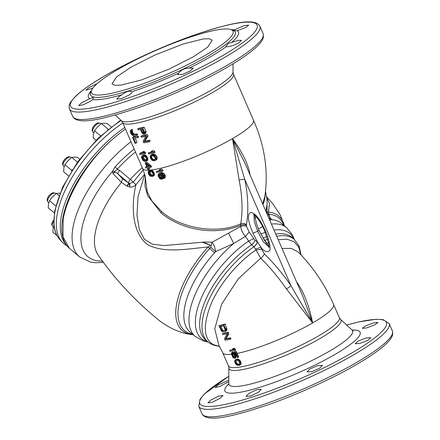 <?xml version="1.0" encoding="UTF-8"?>
<svg xmlns="http://www.w3.org/2000/svg" width="440" height="440" viewBox="0 0 440 440"><rect width="100%" height="100%" fill="white"/><g stroke="black" fill="none" stroke-linecap="round" stroke-linejoin="round"><path stroke-width="0.66" d="M67.001 245.889L65.478 244.888A84.502 38.588 -50 0 1 62.293 242.209A84.502 38.588 -50 0 1 57.211 214.242A84.502 38.588 -50 0 1 122.837 122.997M101.046 123.8L100.623 123.448A5.83 2.662 130 0 0 99.044 123.2A5.83 2.662 130 0 0 97.603 123.794A5.83 2.662 130 0 0 92.609 130.862A5.83 2.662 130 0 0 93.126 132.369L93.742 132.886M111.177 126.88L107.074 123.437L103.906 123.2L101.404 123.525L97.597 126.852L94.463 130.741L93.495 134.019L93.198 137.863L96.074 140.283M107.701 129.668L108.312 129.168M108.075 129.135L101.404 123.525M100.606 135.9L94.463 130.741M125.493 129.113A84.502 38.588 130 0 0 101.959 149.457C82.055 169.989 66.358 197.291 62.772 218.416L62.139 222.805C60.907 234.448 63.338 242.968 69.432 248.369L62.981 236.814L63.157 219.241C66.682 198.49 82.033 170.88 101.959 149.457M134.173 149.072A80.338 36.685 130 0 0 115.049 166.975L112.536 171.314A79.057 36.096 130 0 0 102.658 261.019M193.034 334.62A74.838 34.172 -50 0 1 208.104 246.978L209.732 248.485L210.788 247.231L211.173 245.52L202.23 242.237C205.238 243.018 213.131 244.943 208.104 246.978C186.912 248.903 164.5 253.589 147.482 244.585C130.873 231.435 131.549 203.484 135.96 184.635C134.156 186.516 132.116 187.319 129.844 187.044L126.885 186.098L121.528 182.358L112.981 173.635L112.536 171.314L114.939 171.512L112.981 173.635C114.384 171.919 116.039 172.029 117.959 173.948A3.641 1.661 -50 0 1 119.554 170.379L117.326 169.081L114.939 171.512M266.624 197.131L269.495 203.841L268.422 212.047C266.481 214.049 267.102 207.202 267.08 204.688L267.113 213.131L268.054 214.071L268.934 214.203L268.422 212.047A74.838 34.172 -50 0 1 284.416 225.863L280.341 215.094L272.608 203.506L266.558 196.779M129.844 187.044L129.773 183.585A3.641 3.036 169.2 0 1 128.717 182.985L117.959 173.948L122.403 178.668L128.728 183.046L126.885 186.098L129.613 183.573A3.641 3.036 169.2 0 1 128.728 183.046L128.717 182.985A3.641 1.661 -50 0 1 130.312 179.416A78.672 35.926 -50 0 1 142.252 167.651M129.558 186.984L129.613 183.573L133.249 182.16A3.641 0.308 -137.5 0 0 130.312 179.416L119.554 170.379M143.176 169.829L133.249 182.16L135.96 184.635L144.666 174.262M265.232 194.056A60.709 42.334 -169.9 0 1 262.944 204.567M256.542 217.008L254.98 218.004M267.113 213.131L265.876 211.123L267.08 204.688L266.97 198.946L265.546 191.631M283.932 225.456A73.453 33.539 130 0 0 268.934 214.203A8.74 7.409 -84.8 0 0 271.821 219.648L270.99 219.593L268.054 214.071M269.995 220.787L270.99 219.593L268.796 218.031M144.744 174.559L138.045 196.609L137 215.243L139.337 229.664L144.337 239.157L152.251 244.129L164.246 245.575L202.23 242.237C206.344 241.967 209.611 241.989 212.036 242.303C213.769 244.233 214.968 247.352 215.628 251.647L210.788 247.231M214.577 252.802A71.027 32.434 -50 0 0 190.119 332.173L195.245 336.479A71.027 32.434 -50 0 1 233.723 243.474L215.628 251.647L214.577 252.802A8.74 0.6 42.1 0 1 209.732 248.485A73.453 33.539 130 0 0 192.549 334.213M246.494 226.407L246.417 225.275A4.373 2.42 -3.9 0 0 240.647 225.28L240.719 226.413C241.186 230.01 242.748 233.343 245.41 236.407L248.644 241.076L253.809 238.585L249.2 232.1L246.494 226.407A4.373 2.42 -3.9 0 0 240.719 226.413L212.036 242.303L211.173 245.52M246.417 225.275A2.893 1.601 59.9 0 1 246.444 224.697A128.442 70.961 -120.1 0 0 244.822 179.581A4.373 1.903 -11.4 0 0 239.151 180.246A124.102 68.563 59.9 0 1 240.719 223.839L240.647 225.28A60.709 42.334 -169.9 0 1 161.222 213.032M145.25 176.88L145.024 186.252L147.714 195.712L161.216 213.037L161.634 211.602L151.965 201.053L147.24 191.879L145.393 178.068M153.142 176.198L154.391 175.159L154.088 172.761L152.405 170.544L150.986 170.016A60.462 10.291 156.5 0 1 150.178 170.088L148.165 171.551L148.423 173.976L150.166 176.16L152.686 176.451L153.67 175.582L153.412 173.151L151.668 170.973L149.155 170.681L150.178 170.088A60.462 10.291 156.5 0 1 142.582 168.405L122.562 122.364A60.462 10.291 -23.5 0 0 134.393 123.508A60.462 10.291 -23.5 0 0 198.187 100.205A60.462 10.291 -23.5 0 0 233.459 74.146L253.479 120.186C264.743 145.662 268.521 171.166 264.82 196.697L262.647 203.88M132.325 130.466L132.6 130.279L132.171 129.294L130.631 130.174L130.207 131.302L130.823 133.491L132.495 135.509L133.661 135.845L136.95 135.3L137.632 134.904L137.203 133.92A60.462 10.291 156.5 0 1 134.316 134.228L132.754 132.633L132.325 130.466L131.164 131.142L132.6 130.279M138.204 136.224A60.462 10.291 156.5 0 1 133.986 136.604L132.539 137.44L138.204 136.224L138.633 137.209L137.951 137.605L133.606 138.325L135.751 143.259L137.049 142.511L135.119 138.072M143.275 152.581A60.462 10.291 156.5 0 1 140.998 152.73L139.552 153.571L143.688 152.884L142.516 152.02L144.1 151.454A60.462 10.291 156.5 0 1 143.341 151.541L142.516 152.02M145.216 152.35L144.535 152.746L144.969 153.731L145.646 153.34L145.216 152.35L144.1 151.454M146.559 161.056L147.823 160.012L147.51 157.619L145.822 155.403L144.403 154.875A60.462 10.291 156.5 0 1 143.594 154.946L141.862 156.007L141.521 157.834L143.055 160.578L145.145 161.464L146.806 160.837L147.153 159.016L145.618 156.272L143.523 155.381L144.403 154.875M151.085 165.847L150.403 166.243L150.832 167.228L151.514 166.832L151.085 165.847L146.834 162.179A60.462 10.291 156.5 0 1 146.311 162.222L145.189 162.871L146.834 162.179M150.832 167.228L147.972 167.701L148.687 169.345L149.694 168.762L149.149 167.508M239.151 180.246L232.513 138.595C242.275 152.075 248.083 163.878 249.931 174.004A4.373 1.903 -11.4 0 0 249.722 174.157M159.918 170.434L156.233 171.452L160.369 170.77L159.198 169.901L161.321 169.026L159.198 169.901M162.673 169.785L161.222 170.627L161.651 171.617L163.108 170.77L162.673 169.785L161.321 169.026M163.119 178.36L161.722 179.366L163.119 178.36L163.037 176.038M165.083 177.722L163.488 178.717L165.083 177.722L165.402 176.193L164.868 174.697L163.603 173.195L162.074 172.651L159.495 173.222L158.087 174.674L158.378 176.391L159.88 178.788L161.722 179.366M149.155 170.681L148.693 170.935M253.479 120.186A60.462 10.291 -23.5 0 1 235.076 137.082A60.462 10.291 -23.5 0 1 232.513 138.595L244.943 163.169L302.753 296.125L312.659 322.916L290.945 285.659L244.822 179.581L232.513 138.595A60.462 10.291 -23.5 0 1 229.823 140.124A60.462 10.291 -23.5 0 1 154.413 169.548A60.462 10.291 156.5 0 1 150.986 170.016L150.106 170.522M151.52 170.132L150.711 170.599M151.877 170.264L151.096 170.715M152.405 170.544L151.668 170.973M152.911 171.001L152.202 171.413M153.56 171.787L152.873 172.183M154.088 172.761L153.412 173.151M154.418 173.762L153.736 174.157M154.473 174.625L153.774 175.032M154.391 175.159L153.67 175.582M154.149 175.538L153.389 175.978M150.359 171.364L152.416 172.436L153.131 174.081L152.785 175.373L150.766 175.709L149.419 174.697L148.698 172.519L149.05 171.76L150.359 171.364M153.093 175.137L151.861 175.076L150.695 173.954L149.996 172.298L150.172 171.105M152.818 175.296L152.218 175.643M152.46 175.197L151.476 175.764M151.861 175.076L150.766 175.709M151.074 174.444L149.847 175.153M150.695 173.954L149.419 174.697M150.266 173.129L148.957 173.888M149.996 172.298L148.704 173.047M149.947 171.798L148.698 172.519M145.849 131.114L144.133 127.166A60.462 10.291 156.5 0 1 138.38 128.43L137.698 128.827L142.687 128.001L144.403 131.951L145.849 131.114L146.075 131.967L144.656 132.792L144.403 131.951M145.662 133.342L144.166 134.283L145.662 133.342L146.075 131.967M147.356 134.569A60.462 10.291 156.5 0 1 141.603 135.839L140.921 136.23L145.904 135.41L146.548 136.889L148 136.048L147.356 134.569L145.904 135.41M149.787 140.162L148.34 141.004L148.77 141.994L150.216 141.152L149.787 140.162A60.462 10.291 156.5 0 1 144.832 141.279L148 136.048M151.905 152.004A60.462 10.291 156.5 0 1 148.902 152.625L148.22 153.021L152.356 152.334L151.184 151.47L153.307 150.59A60.462 10.291 156.5 0 1 152.284 150.832L151.184 151.47M154.655 151.355L153.203 152.196L153.632 153.18L155.084 152.345L154.655 151.355L153.307 150.59M155.227 160.507L157.031 159.148L156.943 156.624L155.023 154.539L153.219 154.237A60.462 10.291 156.5 0 1 152.114 154.479L150.249 155.859L150.507 158.285L152.251 160.468L154.764 160.754L155.755 159.891L155.815 158.466L154.281 155.722L152.191 154.831L153.219 154.237M97.125 83.661L88.732 87.736L85.817 90.25L92.824 88.16M91.498 90.492A81.807 13.926 -23.5 0 0 89.743 98.709L93.379 97.35L92.758 99.589A81.807 13.926 -23.5 0 0 122.034 94.743C126.297 91.35 129.514 90.359 131.692 91.773A81.807 13.926 -23.5 0 0 178.574 73.194L180.329 71.286C182.76 69.163 185.724 68.107 189.216 68.118A81.807 13.926 -23.5 0 0 210.084 57.008A81.807 13.926 -23.5 0 0 226.243 46.673C228.932 46.954 233.079 45.721 238.673 42.977L241.566 40.392L238.117 40.343L231.632 42.465A81.807 13.926 -23.5 0 0 237.116 30.729L245.729 27.473L248.732 25.146L244.052 25.652L234.097 29.854A81.807 13.926 -23.5 0 0 231.336 29.689M178.574 73.194L177.766 74.624L182.518 74.377L190.416 70.922L193.198 68.101L189.216 68.118M122.034 94.743L119.532 96.222L116.787 99.138L121.451 98.681L129.217 94.941C131.665 93.264 132.489 92.208 131.692 91.773L131.962 92.021M89.743 98.709L81.505 102.834L78.694 105.606L83.259 104.847L90.926 100.947L92.758 99.589M210.485 31.262L202.697 33.275M237.116 30.729L233.261 30.415M232.903 30.277L234.097 29.854M226.243 46.673L225.836 46.244L228.591 43.34L231.632 42.465M118.206 69.289A77.22 13.145 156.5 0 1 231.094 29.596A77.22 13.145 156.5 0 1 206.288 54.725A77.22 13.145 156.5 0 1 128.161 88.858A77.22 13.145 156.5 0 1 91.597 90.255A77.22 13.145 156.5 0 1 118.206 69.289M193.276 56.876L207.724 47.113L212.218 40.244L209.264 38.737L203.187 38.957L183.172 44.006L155.254 54.896L130.955 67.183L116.512 76.945L112.013 83.814L114.967 85.322L121.05 85.102L141.064 80.053L168.982 69.163L193.276 56.876M358.061 341.11L355.174 343.695L359.777 343.497L367.939 340.263L370.827 337.678L365.844 338.008L358.061 341.11M365.305 326.034L362.291 328.334L366.745 327.916L374.995 324.759L377.993 322.432L373.318 322.938L365.305 326.034M228.822 380.171L217.998 385.017L215.078 387.536L219.742 386.469L228.816 381.656M210.766 400.12L207.961 402.892L212.526 402.127L220.193 398.233L222.987 395.434L218.653 396.127L210.766 400.12M248.793 393.503L246.048 396.424L250.712 395.962L258.484 392.227L261.223 389.307L256.548 389.741L248.793 393.503M309.804 369.056L307.032 371.905L311.784 371.657L319.677 368.209L322.465 365.387L317.515 365.668L309.804 369.056M237.331 359.062A60.462 10.291 156.5 0 1 236.852 359.139A60.462 10.291 156.5 0 1 236.379 359.216L234.757 360.454L234.691 361.878L235.554 363.853L237.325 365.321L239.272 365.354L240.367 363.935L239.465 361.086L238.255 359.876L236.698 359.431L237.947 359.128L237.298 359.502M239.734 365.101L240.95 364.084L241.06 362.637L240.202 360.663L237.947 359.128M237.996 357.451L238.744 357.016L236.313 351.423L232.81 352.308L235.565 351.852L237.996 357.451L237.468 357.539L235.395 352.764L233.695 353.045L235.263 355.608L235.906 355.24L234.328 352.677M235.978 357.522L234.96 358.303L236.187 356.956L235.906 355.24M235.345 357.885L235.263 355.608M236.187 356.956L235.554 357.324M234.933 357.159L233.701 356.285L232.887 354.651L232.183 355.058L232.282 353.452L231.853 352.468L231.363 353.43L232.546 356.939L233.86 358.132L234.96 358.303M296.978 282.843A4.373 0.501 145.5 0 0 297.209 282.722C303.864 292.171 309.018 305.569 312.659 322.916L286.423 288.965A4.373 0.501 145.5 0 0 290.945 285.659A128.442 70.961 -120.1 0 0 264.297 253.864L261.602 249.112L255.745 250.074C237.496 262.339 219.23 284.51 210.903 304.31C202.747 325.627 203.615 339.091 213.499 344.696L219.494 346.467M231.402 354.31A60.462 10.291 156.5 0 1 222.728 352.732L218.988 345.637L214.753 328.867L221.623 304.2L238.464 278.603L260.678 258.247L255.536 249.15L260.981 247.192C264.55 252.995 271.128 253.424 269.99 246.956C269.412 241.742 267.894 236.462 265.441 231.105C262.196 224.356 257.461 213.516 250.624 212.388C245.619 215.474 250.311 226.325 252.978 233.167L257.708 242.402L260.981 247.192L261.602 249.112M232.887 354.651L232.941 353.073L232.507 352.088L231.853 352.468M230.577 337.849L229.697 338.36L230.126 339.345L230.989 338.844L230.577 337.849L226.089 338.695L228.894 333.674L228.299 332.161L222.277 333.586L227.266 332.761L227.909 334.246L228.894 333.674M218.845 325.688L221.524 331.067L222.799 331.914L224.994 331.727L226.364 330.946L226.952 329.725L225.258 324.038L218.845 325.688L223.828 324.863L225.258 324.038M233.42 349.47L229.576 350.372L233.717 349.69L232.54 348.827L234.086 348.282L232.54 348.827M235.318 349.113L234.564 349.547L234.993 350.537L235.741 350.103L235.318 349.113L234.086 348.282M232.81 352.308L234.916 356.373L234.74 357.28L233.893 357.423L232.612 356.048L233.316 355.641M236.313 351.423L235.565 351.852M235.472 354.25L234.834 354.618M235.01 353.447L234.372 353.815M236.154 356.081L235.516 356.45M232.183 355.058L232.612 356.048M232.941 353.073L232.282 353.452M232.683 353.458L232.001 353.854M232.694 353.98L232.001 354.382M233.002 356.686L233.701 356.285M233.431 357.148L234.113 356.752M233.893 357.423L234.553 357.038M234.284 357.533L234.751 357.264M213.499 344.696L218.312 346.082C214.291 345.686 210.832 344.295 207.939 341.913L205.585 339.933A67.017 30.602 -50 0 1 207.29 296.307A67.017 30.602 -50 0 1 251.625 244.772L254.155 246.901L257.708 242.402L254.969 240.086A4.373 1.997 -50 0 1 251.625 244.772L248.644 241.076A68.624 31.334 130 0 0 200.541 299.833A68.624 31.334 130 0 0 207.636 341.655M254.155 246.901L255.536 249.15M268.62 242.825L266.723 243.733M264.589 240.796L265.007 240.614L266.596 242.748L267.069 244.151M282.029 248.457L291.368 248.386L298.27 252.082C313.148 267.185 324.935 284.664 333.625 304.513A60.462 10.291 156.5 0 1 315.227 321.409A60.462 10.291 -23.5 0 1 312.659 322.916A60.462 10.291 -23.5 0 1 309.969 324.451A60.462 10.291 156.5 0 1 237.171 353.397M300.8 254.683L298.628 246.939L293.953 241.676L287.023 239.212L278.218 239.69M228.525 233.079L233.723 243.474L245.41 236.407L249.2 232.1M258.401 228.91L262.631 226.584M228.299 332.161L227.266 332.761M226.089 338.695L225.456 339.059L227.909 334.246M225.456 339.059L229.697 338.36M230.126 339.345L225.143 340.17L224.499 338.69L227.056 333.856L222.706 334.576L222.277 333.586M226.716 330.506L225.737 331.073L225.544 328.812L226.749 328.119M226.952 329.725L225.874 330.347M225.451 331.474L225.737 331.073M223.828 324.863L225.544 328.812M226.941 328.993L225.797 329.654M224.912 328.916L223.625 325.958L219.907 326.568L221.199 329.533L222.481 330.908L224.917 330.506L224.912 328.916M225.434 330.236L223.685 330.589L222.69 330.242L220.644 326.145M223.685 330.589L222.976 331.001M223.168 330.512L222.481 330.908M222.69 330.242L222.019 330.632M222.261 329.786L221.59 330.171M221.876 329.142L221.199 329.533M234.993 350.537L230.005 351.362L229.576 350.372M234.564 349.547L233.393 348.684M236.379 359.216L235.741 359.584L236.698 359.431M238.354 359.233L237.688 359.618M238.942 359.48L238.255 359.876M239.498 359.904L238.788 360.316M240.202 360.663L239.465 361.086M240.746 361.625L240.004 362.06M241.06 362.637L240.323 363.061M241.076 363.528L240.367 363.935M240.95 364.084L240.262 364.485M240.642 364.502L239.982 364.881M235.741 359.584L235.285 359.838M236.951 360.267L239.008 361.339L239.723 362.984L239.377 364.276L237.358 364.611L236.011 363.6L235.29 361.427L235.642 360.663L236.951 360.267M239.415 364.183A60.462 10.291 156.5 0 1 238.7 364.304L236.704 363.198L235.989 361.554L236.291 360.283M235.972 361.031L235.29 361.427M235.989 361.554L235.296 361.955M236.247 362.389L235.549 362.791M236.704 363.198L236.011 363.6M237.116 363.666L236.44 364.056M238.007 364.232L237.358 364.611M238.7 364.304L238.068 364.672M239.41 364.199L238.81 364.546M144.133 127.166L142.687 128.001M145.97 132.726L144.623 133.501L144.656 132.792M144.413 134.068L144.623 133.501M144.166 134.283L143.352 134.244L142.109 133.216L140.355 129.448L138.127 129.811L137.698 128.827M140.993 129.338L142.676 132.946L143.737 133.298L143.946 132.204L142.582 129.079L140.993 129.338M144.089 132.621L143.357 131.885L142.17 129.145M143.357 131.885L142.351 132.468M143.996 133.018L143.418 133.347M144.04 132.655L143.028 133.238M143.698 132.347L142.676 132.946M148.77 141.994L143.781 142.813L143.138 141.334L145.701 136.499L141.35 137.22L140.921 136.23M144.832 141.279L144.095 141.708L146.548 136.889M144.095 141.708L148.34 141.004M153.632 153.18L148.649 154.006L148.22 153.021M153.203 152.196L152.031 151.333M152.114 154.479L151.234 154.99L152.191 154.831M153.912 154.259L152.79 154.907M154.369 154.336L153.18 155.023M155.023 154.539L153.747 155.281M155.628 154.941L154.281 155.722M156.382 155.666L154.957 156.492M156.943 156.624L155.496 157.46M157.239 157.641L155.815 158.466M157.201 158.56L155.859 159.34M157.031 159.148L155.755 159.891M156.656 159.599L155.474 160.287M151.234 154.99L150.777 155.243M152.444 155.672L154.501 156.745L155.215 158.389L154.869 159.681L152.851 160.017L151.503 159.005L150.782 156.827L151.135 156.062L152.444 155.672M154.979 159.44A60.462 10.291 156.5 0 1 154.457 159.555L153.665 159.544L152.229 158.582L151.514 156.937L151.948 155.595M154.902 159.605L154.303 159.951M154.457 159.555L153.56 160.072M153.665 159.544L152.851 160.017M152.674 159.027L151.932 159.462M152.229 158.582L151.503 159.005M151.756 157.784L151.041 158.197M151.514 156.937L150.788 157.355M151.531 156.398L150.782 156.827M161.651 171.617L156.662 172.441L156.233 171.452M161.222 170.627L160.045 169.763M162.107 178.948L162.212 178.404L163.147 177.859M160.264 172.882L158.686 173.69M161.123 172.689L159.357 173.404M162.074 172.651L160.913 173.322L160.1 173.283M162.861 172.827L161.585 173.564L160.913 173.322M163.603 173.195L162.228 173.987L161.585 173.564M164.362 173.91L162.905 174.757L162.228 173.987M164.868 174.697L163.367 175.566L162.905 174.757M165.165 175.346L163.653 176.22L163.367 175.566M165.402 176.193L163.906 177.062L163.653 176.22M165.38 177.106L163.944 177.936L163.906 177.062M163.735 178.503L163.944 177.936M163.488 178.717L163.191 176.473L162.443 175.01L162.014 174.554L161.101 175.06L160.243 174.141L162.014 174.554M162.607 175.257L161.562 175.863L161.101 175.06M163.009 176.055L161.92 176.688L161.562 175.863M163.279 176.886L162.173 177.524L161.92 176.688M162.212 178.404L162.173 177.524M161.502 178.343L160.551 178.497L159.34 177.287L158.73 175.626L159.148 174.499L159.857 174.559L160.963 175.786L161.502 178.343M161.805 178.112L160.083 176.858L159.472 175.191L159.698 174.257M161.513 178.277L160.941 178.613M161.37 178.024L160.551 178.497M160.87 177.771L160.089 178.222M160.419 177.326L159.66 177.766M160.083 176.858L159.34 177.287M159.577 175.709L158.84 176.138M159.472 175.191L158.73 175.626M159.489 174.658L158.73 175.098M159.33 174.465L158.901 174.713M132.171 129.294L131.087 129.921L131.516 130.906M132.22 130.812L130.988 131.522L131.164 131.142M132.264 131.312L130.994 132.055L130.988 131.522M132.468 131.978L131.17 132.726L130.994 132.055M132.754 132.633L131.456 133.386L131.17 132.726M133.122 133.287L131.852 134.03L131.456 133.386M133.507 133.776L132.275 134.486L131.852 134.03M133.903 134.09L132.737 134.761L132.275 134.486M134.316 134.228L132.737 134.761M137.203 133.92L136.521 134.316L136.95 135.3M133.232 134.855L136.521 134.316M131.087 129.921L130.631 130.174M137.522 136.614L137.951 137.605M135.751 143.259L135.113 143.369L132.539 137.44M144.969 153.731L139.981 154.555L139.552 153.571M144.535 152.746L143.363 151.882M143.594 154.946L142.571 155.54L143.523 155.381M144.936 154.99L144.128 155.458M145.294 155.122L144.513 155.573M145.822 155.403L145.085 155.832M146.328 155.859L145.618 156.272M146.982 156.646L146.289 157.041M147.51 157.619L146.828 158.01M147.84 158.62L147.153 159.016M147.901 159.484L147.191 159.891M147.823 160.012L147.087 160.441M147.582 160.386L146.806 160.837M142.571 155.54L142.109 155.793M143.776 156.222L145.833 157.295L146.548 158.939L146.201 160.232L144.183 160.567L142.835 159.555L142.114 157.377L142.466 156.618L143.776 156.222M146.305 160.006A60.462 10.291 156.5 0 1 145.899 160.039L144.133 158.802L143.418 157.157L143.589 155.964M146.234 160.155L145.635 160.501M145.899 160.039L144.892 160.628M145.305 159.918L144.183 160.567M144.513 159.286L143.264 160.012M144.133 158.802L142.835 159.555M143.693 157.982L142.373 158.746M143.418 157.157L142.12 157.911M143.369 156.656L142.114 157.377M150.403 166.243L145.822 162.767M148.687 169.345L148.049 169.455L147.334 167.805L145.849 168.053L145.42 167.062L146.905 166.821L145.189 162.871M146.691 166.331L145.42 167.062M146.322 163.916L149.556 166.381L147.543 166.716L146.322 163.916M149.155 166.078A60.462 10.291 156.5 0 1 148.549 166.133L148.214 165.357M148.549 166.133L147.543 166.716M71.451 157.691L71.033 157.333A5.83 2.662 130 0 0 69.454 157.091A5.83 2.662 130 0 0 68.013 157.685A5.83 2.662 130 0 0 63.019 164.747A5.83 2.662 130 0 0 63.531 166.26L64.147 166.777M79.679 159.17L77.484 157.328L74.311 157.091L71.808 157.416L68.008 160.743L64.873 164.626L63.905 167.91L63.608 171.754L68.535 175.896M77.468 162.168L71.808 157.416M71.538 170.946L71.544 170.236L72.424 169.554M71.544 170.236L64.873 164.626M56.045 193.715L55.622 193.364A5.83 2.662 130 0 0 54.049 193.116A5.83 2.662 130 0 0 52.608 193.71A5.83 2.662 130 0 0 47.614 200.778A5.83 2.662 130 0 0 48.125 202.285L48.741 202.802M59.994 193.138L56.403 193.441L52.596 196.768L49.467 200.656L48.499 203.935L48.197 207.779L54.335 212.933M59.015 195.641L56.403 193.441M55.748 205.937L49.467 200.656M53.719 221.556A5.83 2.662 130 0 0 52.278 225.181A5.83 2.662 130 0 0 52.789 226.694L53.405 227.211M57.041 235.697L52.861 232.183L53.163 228.338L54.131 225.06M92.615 131.18L92.609 131.175A5.247 2.393 -50 0 1 92.862 127.518A5.247 2.393 -50 0 1 96.641 123.459A5.247 2.393 -50 0 1 99.358 123.145L99.358 123.145M63.019 165.066L63.014 165.061A5.247 2.393 -50 0 1 63.267 161.409A5.247 2.393 -50 0 1 67.045 157.344A5.247 2.393 -50 0 1 69.762 157.031L69.762 157.031M47.614 201.097L47.608 201.091A5.247 2.393 -50 0 1 47.861 197.434A5.247 2.393 -50 0 1 51.64 193.375A5.247 2.393 -50 0 1 54.357 193.061L54.357 193.061M52.278 225.5L52.272 225.495A5.247 2.393 -50 0 1 53.719 220.049M121.171 120.472A84.106 38.407 130 0 0 54.912 211.904A84.106 38.407 130 0 0 59.972 239.74C56.551 236.038 54.533 231.132 53.917 225.016L54.632 211.129L62.634 187.11L77.82 161.684L98.115 138.27L120.742 120.076M66.061 244.618A83.952 38.335 -50 0 1 61.188 217.019A83.952 38.335 -50 0 1 124.773 127.452M65.038 209.066A82.5 37.675 -50 0 1 113.911 138.121M69.432 248.369L79.574 256.889A84.502 38.588 -50 0 1 72.98 227.491A84.502 38.588 -50 0 1 130.972 141.708M62.766 218.416A1.458 1.018 10.1 0 0 63.157 219.241M122.403 178.668L121.528 182.358A71.643 32.714 130 0 0 98.379 255.365L98.379 255.365C115.005 279.389 135.597 301.345 160.149 321.228C168.812 327.547 181.115 333.977 193.226 334.631M115.049 166.975L117.326 169.081A78.672 35.926 -50 0 1 135.46 152.02M271.821 219.648A71.027 32.434 -50 0 1 281.501 223.416L286.627 227.722L292.347 234.801L294.294 239.399M246.444 224.697A4.373 3.03 -170.4 0 0 240.719 223.839C217.404 234.399 181.34 228.828 161.634 211.602M233.459 74.146L233.024 72.072A61.061 10.395 156.5 0 1 211.701 89.887A61.061 10.395 156.5 0 1 121.341 120.632L115.264 115.005M227.139 65.291A103.807 17.672 -23.5 0 0 263.131 33.688C264.638 38.94 260.557 42.757 257.471 46.008C251.174 52.129 241.01 59.257 226.985 67.386C202.813 81.45 168.834 96.927 139.486 107.261C102.999 119.68 77.242 125.472 72.738 116.474A103.807 17.672 -23.5 0 0 129.536 108.796A103.807 17.672 -23.5 0 0 227.139 65.291M231.094 29.596L233.31 30.431A78.947 13.437 156.5 0 1 207.955 56.122A78.947 13.437 156.5 0 1 128.079 91.02A78.947 13.437 156.5 0 1 90.695 92.444L91.597 90.255M105.814 75.257A101.734 17.314 -23.5 0 0 90.453 108.158A101.734 17.314 -23.5 0 0 221.865 56.073A101.734 17.314 -23.5 0 0 237.226 23.172A101.734 17.314 -23.5 0 0 105.814 75.257M228.811 383.719A73.722 12.546 -23.5 0 0 252.852 389.345A73.722 12.546 -23.5 0 0 334.57 354.668A73.722 12.546 -23.5 0 0 352.138 330.094M228.839 376.25A101.734 17.314 -23.5 0 0 222.349 404.982A101.734 17.314 -23.5 0 0 351.125 353.353A101.734 17.314 -23.5 0 0 346.654 325.023M346.632 324.995L358.721 321.926L375.837 319.286L383.075 319.611L389.158 323.527A103.807 17.672 156.5 0 1 353.166 355.13A103.807 17.672 156.5 0 1 255.563 398.635A103.807 17.672 156.5 0 1 198.764 406.313L201.999 413.76A103.807 17.672 -23.5 0 0 258.803 406.076A103.807 17.672 -23.5 0 0 356.4 362.577A103.807 17.672 -23.5 0 0 392.392 330.974C393.905 336.226 389.818 340.043 386.738 343.293C380.435 349.415 370.271 356.538 356.252 364.672C332.074 378.73 298.1 394.213 268.747 404.547C232.265 416.966 206.503 422.758 201.999 413.76M333.625 304.513L339.334 317.636A60.462 10.291 156.5 0 1 304.062 343.701A60.462 10.291 156.5 0 1 240.268 367.004A60.462 10.291 156.5 0 1 228.437 365.855L228.872 367.928A61.061 10.395 -23.5 0 0 260.53 364.81A61.061 10.395 -23.5 0 0 319.841 338.597A61.061 10.395 -23.5 0 0 340.549 319.368L352.11 330.066A67.413 11.473 156.5 0 1 329.247 351.302A67.413 11.473 156.5 0 1 263.769 380.237A67.413 11.473 156.5 0 1 228.811 383.68L228.586 384.962M340.549 319.368L339.334 317.636M235.785 353.661A60.462 10.291 156.5 0 1 235.197 353.766M264.297 253.864A4.373 1.661 -45.9 0 1 260.678 258.247A124.102 68.563 59.9 0 1 286.423 288.965M233.838 353.991A60.462 10.291 156.5 0 1 232.744 354.151M254.969 240.086A2.904 1.601 59.9 0 1 253.809 238.585M207.939 341.913A67.017 30.602 -50 0 1 209.644 298.287A67.017 30.602 -50 0 1 253.979 246.747A4.373 1.997 130 0 0 257.323 242.061M265.441 231.105L264.732 231.039M268.917 247.082L263.103 241.494L257.68 231.303L252.978 233.167M254.683 215.16L256.394 223.482L258.946 230.191L257.68 231.303L254.37 221.892L253.968 214.665M297.209 282.722A124.102 68.563 -120.1 0 0 296.45 281.633M266.596 242.748L266.162 243.023M264.468 240.614A4.373 1.997 130 0 0 264.831 240.466L263.841 239.63M265.007 240.614L264.831 240.466A67.017 30.602 -50 0 1 267.718 239.168M250.168 175.18A124.102 68.563 -120.1 0 0 249.931 174.004M276.744 236.308A67.017 30.602 -50 0 1 294.168 239.289L299.134 246.142L301.043 254.942M262.999 238.238A67.017 30.602 -50 0 1 266.888 236.577M275.776 234.075A67.017 30.602 -50 0 1 291.814 237.314L294.168 239.289M293.86 239.036A68.624 31.334 130 0 0 274.027 230.054M265.276 232.326A68.624 31.334 130 0 0 260.799 234.163M271.414 224.048A71.027 32.434 -50 0 1 286.627 227.722M69.498 109.026C68.701 106.645 69.124 104.269 70.785 101.904L75.168 96.696C81.472 90.58 91.63 83.457 105.644 75.328C129.817 61.27 163.796 45.788 193.144 35.453C229.631 23.034 255.387 17.243 259.892 26.241A103.807 17.672 156.5 0 1 223.9 57.849A103.807 17.672 156.5 0 1 126.302 101.349A103.807 17.672 156.5 0 1 69.498 109.026L72.738 116.474M59.972 239.74L62.293 242.209M97.663 123.508L99.044 123.2M92.675 129.442L92.609 130.862M79.574 256.889L90.613 262.141L95.645 262.763L103.62 262.279M145.404 178.239C145.756 177.837 144.815 174.559 142.582 168.405M122.562 122.364L121.341 120.632M233.024 72.072L233.052 63.789M389.158 323.527L392.392 330.974M228.839 376.211L204.43 393.982L200.046 399.19L198.764 406.313M352.11 330.066L353.199 330.776M222.728 352.732L228.437 365.855M253.539 214.467L255.838 216.233C259.595 220.759 262.559 225.693 264.726 231.039L268.824 244.024L268.835 247.412L269.313 246.956M258.946 230.191L266.409 243.342L268.994 246.07M195.245 336.479L203.198 340.895L208.071 342.023M218.312 346.082L219.967 346.836M228.872 367.928L228.811 383.68M259.892 26.241L263.131 33.688M68.074 157.399L69.454 157.091M63.085 163.334L63.019 164.747M52.663 193.424L54.049 193.116M47.68 199.359L47.614 200.778M52.344 223.768L52.278 225.181"/></g></svg>
